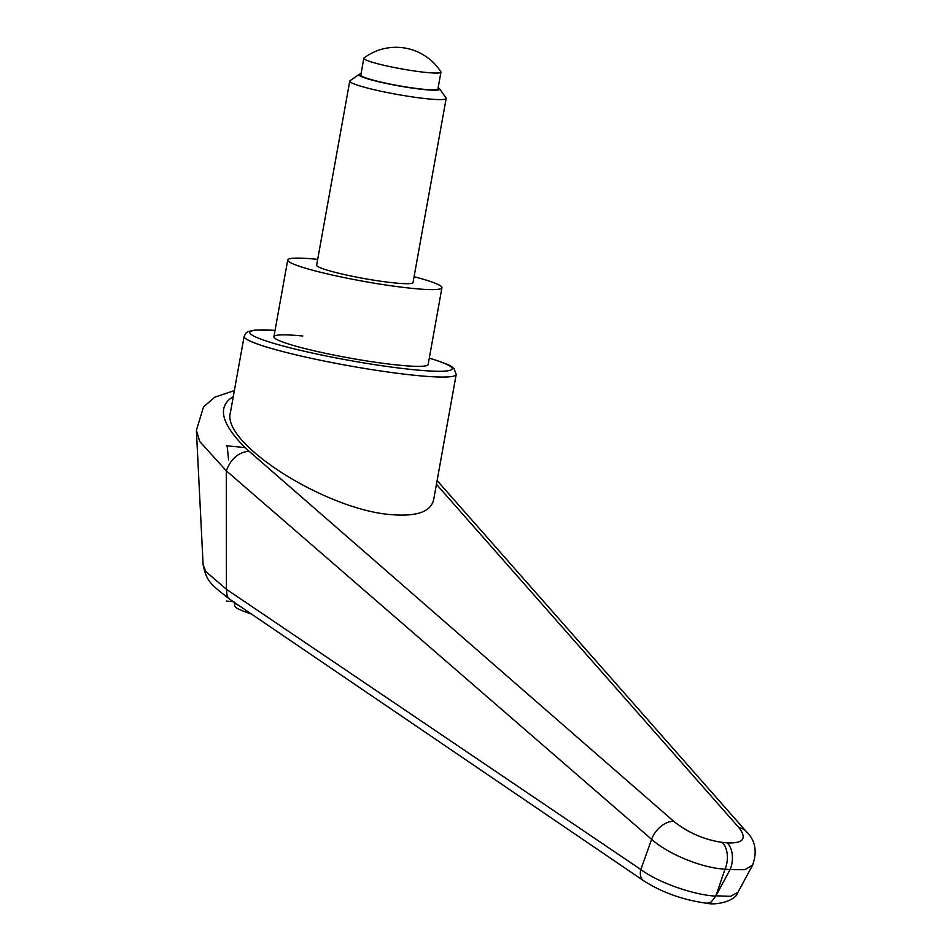 <?xml version="1.0" encoding="UTF-8"?>
<svg xmlns="http://www.w3.org/2000/svg" width="951" height="951" viewBox="0 0 951 951"><rect width="100%" height="100%" fill="white"/><g stroke="black" fill="none" stroke-linecap="round" stroke-linejoin="round"><path stroke-width="1.43" d="M317.693 259.361A78.351 7.572 10.2 0 0 316.588 259.254A78.351 7.572 10.2 0 0 287.725 259.98A78.351 7.572 10.2 0 0 330.865 274.708A78.351 7.572 10.2 0 0 413.091 288.462A78.351 7.572 10.2 0 0 441.953 287.725L428.14 364.483A78.351 7.572 -169.8 0 1 399.277 365.208A78.351 7.572 -169.8 0 1 317.052 351.466A78.351 7.572 -169.8 0 1 273.912 336.725A78.351 7.572 -169.8 0 1 302.787 336M226.314 470.793L651.625 839.329A19622.114 5417.443 117.5 0 0 640.831 869.535L226.421 589.299L205.749 571.492L203.11 564.692L196.381 430.339L199.746 441.537L226.314 470.793C230.82 458.869 238.368 452.331 248.984 451.166L245.132 447.612C220.941 423.409 216.994 406.41 233.292 396.615M226.421 589.251L226.302 470.935M436.438 484.297L738.975 827.715C747.224 838.532 743.313 843.585 727.265 842.871A19.591 12.458 95.6 0 1 732.282 854.854A19.591 12.458 95.6 0 1 730.047 869.642L744.883 869.701L752.645 865.041C757.46 851.442 755.332 840.256 746.262 831.507A19.591 14.562 -41.5 0 1 746.523 831.804M727.265 842.871L722.225 842.372A19.591 12.458 95.6 0 1 727.242 854.355A19.591 12.458 95.6 0 1 725.007 869.155L730.047 869.642A24636.618 16908.007 -45.5 0 1 715.925 895.806A24636.618 16908.007 -45.5 0 1 725.007 869.155C702.409 868.132 668.565 854.45 651.625 839.329A19.591 12.208 131.2 0 1 673.7 821.307L248.984 451.166M456.195 374.48L433.656 499.762C430.755 511.793 416.693 516.75 391.467 514.634C326.3 510.105 220.989 443.332 230.427 412.508L244.134 336.321A107.736 10.413 10.2 0 0 267.433 347.281A107.736 10.413 10.2 0 0 416.514 375.479A107.736 10.413 10.2 0 0 456.195 374.48L454.055 368.56C450.917 366.824 455.636 366.658 430.553 358.468L429.293 358.087M722.225 842.372C704.215 839.745 688.037 832.719 673.7 821.307M737.881 892.418L730.475 896.353L715.925 895.806M203.11 564.692C206.593 581.334 210.242 583.997 229.619 599.189L643.756 880.828C662.348 892.609 683.329 900.074 706.7 903.236L711.11 902.083L715.782 896.139C693.101 894.867 658.223 882.504 640.831 869.535A14.693 9.914 -55.9 0 0 643.744 880.852A14.693 9.914 -55.9 0 0 644.196 881.137M229.619 599.189L227.111 596.158L226.421 589.299M438.126 87.754A41.024 3.97 -169.8 0 1 439.612 88.823A41.024 3.97 -169.8 0 1 424.621 89.62A41.024 3.97 -169.8 0 1 379.841 82.024A41.024 3.97 -169.8 0 1 359.252 74.368A41.024 3.97 -169.8 0 1 361.011 73.881M439.612 88.823L446.007 97.941A48.965 4.731 -169.8 0 1 446.162 98.44A48.965 4.731 -169.8 0 1 428.116 98.892A48.965 4.731 -169.8 0 1 376.727 90.297A48.965 4.731 -169.8 0 1 349.766 81.097A48.965 4.731 -169.8 0 1 350.075 80.68L359.252 74.368M446.162 98.44L413.031 282.53A48.965 4.731 -169.8 0 1 394.998 282.982A48.965 4.731 -169.8 0 1 343.608 274.387A48.965 4.731 -169.8 0 1 316.647 265.186L349.766 81.097M364.043 57.94A39.181 3.792 10.2 0 0 363.829 58.249A39.181 3.792 10.2 0 0 385.393 65.619A39.181 3.792 10.2 0 0 426.512 72.49A39.181 3.792 10.2 0 0 440.943 72.121A39.181 3.792 10.2 0 0 440.848 71.765A53.339 53.339 0 0 0 364.043 57.94M440.943 72.121L437.924 88.907A39.181 3.792 -169.8 0 1 423.492 89.275A39.181 3.792 -169.8 0 1 382.373 82.404A39.181 3.792 -169.8 0 1 360.809 75.034L363.829 58.249M441.953 287.725A78.351 7.572 10.2 0 0 414.077 276.705M228.597 459.939L227.146 445.841L245.132 447.612M226.279 445.757L227.146 445.841M233.387 601.745L226.433 601.068M429.281 358.147A102.839 9.95 -169.8 0 1 430.007 358.361A102.839 9.95 -169.8 0 1 414.351 369.773A102.839 9.95 -169.8 0 1 272.057 342.859A102.839 9.95 -169.8 0 1 275.053 330.389M738.975 827.715A19.591 14.562 -41.5 0 1 746.262 831.507L437.115 480.564M234.184 602.292A70.517 6.823 10.2 0 0 238.606 605.312M275.065 330.342L255.118 330.068L248.08 331.59L246.083 332.886L244.134 336.321M234.374 390.588L214.807 397.161L203.502 406.933L196.393 430.351M706.712 903.236C716.234 905.614 735.658 900.954 737.821 892.525L752.645 865.041M287.725 259.98L273.912 336.725M251.753 614.18C230.439 606.762 235.753 607.023 234.16 601.947"/></g></svg>

